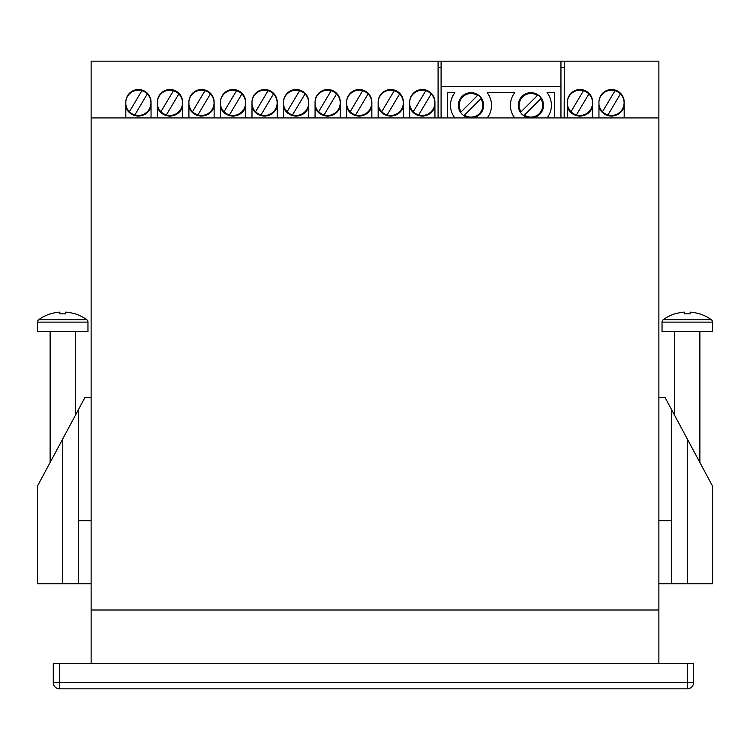 <?xml version="1.0" encoding="UTF-8"?>
<svg xmlns="http://www.w3.org/2000/svg" width="750" height="750" viewBox="0 0 750 750"><rect width="100%" height="100%" fill="white"/><g stroke="black" fill="none" stroke-linecap="round" stroke-linejoin="round"><path stroke-width="1.12" d="M658.875 663.609L658.875 610.05L91.125 610.05L91.125 663.609M438.084 117.928L438.084 61.153L91.125 61.153L91.125 609.984L658.875 609.984L658.875 117.928L91.125 117.928M151.05 117.928L151.05 102.159A12.619 12.619 0 0 0 138.431 89.541A12.619 12.619 0 0 0 125.822 102.159L125.822 117.928M182.597 117.928L182.597 102.159A12.619 12.619 0 0 0 169.978 89.541A12.619 12.619 0 0 0 157.359 102.159L157.359 117.928M214.134 117.928L214.134 102.159A12.619 12.619 0 0 0 201.516 89.541A12.619 12.619 0 0 0 188.906 102.159L188.906 117.928M245.681 117.928L245.681 102.159A12.619 12.619 0 0 0 233.062 89.541A12.619 12.619 0 0 0 220.444 102.159L220.444 117.928M277.219 117.928L277.219 102.159A12.619 12.619 0 0 0 264.6 89.541A12.619 12.619 0 0 0 251.991 102.159L251.991 117.928M308.766 117.928L308.766 102.159A12.619 12.619 0 0 0 296.147 89.541A12.619 12.619 0 0 0 283.528 102.159L283.528 117.928M340.303 117.928L340.303 102.159A12.619 12.619 0 0 0 327.684 89.541A12.619 12.619 0 0 0 315.066 102.159L315.066 117.928M371.85 117.928L371.85 102.159A12.619 12.619 0 0 0 359.231 89.541A12.619 12.619 0 0 0 346.613 102.159L346.613 117.928M403.387 117.928L403.387 102.159A12.619 12.619 0 0 0 390.769 89.541A12.619 12.619 0 0 0 378.15 102.159L378.15 117.928M434.934 117.928L434.934 102.159A12.619 12.619 0 0 0 422.316 89.541A12.619 12.619 0 0 0 409.697 102.159L409.697 117.928M564.253 67.462L560.953 67.462M441.094 67.462L438.084 67.462M564.253 117.928L564.253 61.153L658.875 61.153L658.875 117.928M592.641 117.928L592.641 102.159A12.619 12.619 0 0 0 580.022 89.541A12.619 12.619 0 0 0 567.403 102.159L567.403 117.928M624.178 117.928L624.178 102.159A12.619 12.619 0 0 0 611.569 89.541A12.619 12.619 0 0 0 598.95 102.159L598.95 117.928M564.253 61.153L438.084 61.153M530.906 92.691A12.619 12.619 0 0 0 518.288 105.309A12.619 12.619 0 0 0 530.906 117.928A12.619 12.619 0 0 0 543.525 105.309A12.619 12.619 0 0 0 530.906 92.691M471.019 92.691A12.619 12.619 0 0 0 458.4 105.309A12.619 12.619 0 0 0 471.019 117.928A12.619 12.619 0 0 0 483.628 105.309A12.619 12.619 0 0 0 471.019 92.691M441.094 61.153L441.094 117.928M560.953 61.153L560.953 86.381L441.094 86.381M547.069 117.928L554.644 117.928L554.644 92.691L547.069 92.691A20.503 20.503 0 0 1 547.069 117.928M487.172 117.928L514.744 117.928A20.503 20.503 0 0 1 514.744 92.691L487.172 92.691A20.503 20.503 0 0 1 487.172 117.928M454.856 92.691L447.394 92.691L447.394 117.928L454.856 117.928A20.503 20.503 0 0 1 454.856 92.691M560.953 86.381L560.953 117.928M524.381 115.144L540.731 98.784A11.794 11.794 0 0 1 524.381 115.144M464.494 115.144A11.794 11.794 0 0 0 480.844 98.784L464.494 115.144M471.019 93.516A11.794 11.794 0 0 0 461.184 111.834L477.534 95.475A11.794 11.794 0 0 0 471.019 93.516M530.906 93.516A11.794 11.794 0 0 0 521.072 111.825L537.422 95.475A11.794 11.794 0 0 0 530.906 93.516M59.578 663.609L59.578 682.537L687.263 682.537L687.263 688.847L59.578 688.847A6.309 6.309 0 0 1 53.269 682.537L53.269 663.609L693.572 663.609L693.572 682.537A6.309 6.309 0 0 1 687.263 688.847A6.309 6.309 0 0 0 693.572 682.537L687.263 682.537L687.263 663.609M91.125 397.706L84.816 397.706L37.5 486.028L62.738 438.928L62.738 583.809L91.125 583.809M62.738 583.809L37.5 583.809L37.5 486.028L50.119 462.478L50.119 331.472M78.506 583.809L78.506 520.725L91.125 520.725M78.506 520.725L78.506 409.491M658.875 397.706L665.184 397.706L671.494 409.491L671.494 583.809L658.875 583.809M671.494 520.725L658.875 520.725M699.881 331.472L699.881 462.478L712.5 486.028L712.5 583.809L671.494 583.809M671.494 409.491L712.5 486.028L687.263 438.928L687.263 583.809M598.95 104.287A12.619 12.619 0 0 0 623.128 107.681A12.619 12.619 0 0 0 611.484 90.206A12.619 12.619 0 0 0 599.016 100.894M598.95 107.119A13.247 13.247 0 0 0 624.178 106.594M617.428 90.984A13.247 13.247 0 0 0 608.709 89.869M615.019 90.713L602.522 111.712M607.941 114.938L620.438 93.938M684.356 312.122A40.997 40.809 -0 0 0 674.981 313.894L674.916 313.819A41.006 41.006 0 0 0 663.291 319.659A3.028 3.028 0 0 0 662.034 322.116L662.034 331.472L712.5 331.472L712.5 322.116A3.028 3.028 0 0 0 711.244 319.659A41.006 41.006 0 0 0 699.619 313.819L699.553 313.894A40.997 40.809 -0 0 0 690.178 312.122L690.009 313.894A38.222 29.803 180 0 0 687.263 313.819A38.222 29.803 180 0 0 684.525 313.894L684.356 312.122L684.525 313.894M663.291 319.659L711.244 319.659M674.653 415.378L674.653 331.472M59.822 312.122A40.997 40.809 0 0 0 50.447 313.894L50.381 313.819A41.006 41.006 0 0 0 38.756 319.659A3.028 3.028 0 0 0 37.5 322.116L37.5 331.472L87.966 331.472L87.966 322.116A3.028 3.028 0 0 0 86.709 319.659A41.006 41.006 0 0 0 75.084 313.819L75.019 313.894A40.997 40.809 0 0 0 65.644 312.122L65.475 313.894A38.222 29.803 180 0 0 62.738 313.819A38.222 29.803 180 0 0 59.991 313.894L59.822 312.122L59.991 313.894M38.756 319.659L86.709 319.659M75.347 415.378L75.347 331.472M426.628 688.847L422.175 688.847M446.953 688.847L438.759 688.847M452.4 688.847L458.794 688.847M526.219 688.847L518.241 688.847M507.797 688.847L510.431 688.847M504.853 688.847L500.887 688.847M513.891 688.847L510.216 688.847M435.534 688.847L432.319 688.847M477.066 688.847L473.85 688.847M541.003 688.847L538.35 688.847M624.338 688.847C621.188 688.847 621.188 688.847 624.338 688.847M657.891 688.847L624.019 688.847M164.138 688.847L158.906 688.847M195.488 688.847L187.959 688.847M208.519 688.847L203.287 688.847M269.381 688.847L263.841 688.847M295.162 688.847L287.644 688.847M308.203 688.847L302.972 688.847M418.247 688.847L413.016 688.847M469.875 688.847L465.113 688.847M567.403 104.287A12.619 12.619 0 0 0 591.581 107.681A12.619 12.619 0 0 0 579.938 90.206A12.619 12.619 0 0 0 567.469 100.894M567.403 107.119A13.247 13.247 0 0 0 592.641 106.594M585.881 90.984A13.247 13.247 0 0 0 577.163 89.869M583.472 90.713L570.984 111.712M564.253 82.013L564.169 117.928M576.403 114.938L588.9 93.938M409.697 104.287A12.619 12.619 0 0 0 433.875 107.681A12.619 12.619 0 0 0 422.231 90.206A12.619 12.619 0 0 0 409.762 100.894M409.697 107.119A13.247 13.247 0 0 0 434.934 106.594M428.175 90.984A13.247 13.247 0 0 0 419.456 89.869M425.766 90.713L413.269 111.712M418.688 114.938L431.184 93.938M378.15 104.287A12.619 12.619 0 0 0 402.328 107.681A12.619 12.619 0 0 0 390.684 90.206A12.619 12.619 0 0 0 378.216 100.894M378.15 107.119A13.247 13.247 0 0 0 403.387 106.594M396.637 90.984A13.247 13.247 0 0 0 387.909 89.869M394.219 90.713L381.731 111.712M387.15 114.938L399.647 93.938M346.613 104.287A12.619 12.619 0 0 0 370.791 107.681A12.619 12.619 0 0 0 359.147 90.206A12.619 12.619 0 0 0 346.678 100.894M346.613 107.119A13.247 13.247 0 0 0 371.85 106.594M365.091 90.984A13.247 13.247 0 0 0 356.372 89.869M362.681 90.713L350.184 111.712M355.603 114.938L368.1 93.938M315.066 104.287A12.619 12.619 0 0 0 339.244 107.681A12.619 12.619 0 0 0 327.6 90.206A12.619 12.619 0 0 0 315.131 100.894M315.066 107.119A13.247 13.247 0 0 0 340.303 106.594M333.553 90.984A13.247 13.247 0 0 0 324.825 89.869M331.134 90.713L318.647 111.712M324.066 114.938L336.562 93.938M283.528 104.287A12.619 12.619 0 0 0 307.706 107.681A12.619 12.619 0 0 0 296.062 90.206A12.619 12.619 0 0 0 283.594 100.894M283.528 107.119A13.247 13.247 0 0 0 308.766 106.594M302.006 90.984A13.247 13.247 0 0 0 293.287 89.869M299.597 90.713L287.1 111.712M292.519 114.938L305.016 93.938M251.991 104.287A12.619 12.619 0 0 0 276.169 107.681A12.619 12.619 0 0 0 264.516 90.206A12.619 12.619 0 0 0 252.047 100.894M251.991 107.119A13.247 13.247 0 0 0 277.219 106.594M270.469 90.984A13.247 13.247 0 0 0 261.741 89.869M268.05 90.713L255.563 111.712M260.981 114.938L273.478 93.938M220.444 104.287A12.619 12.619 0 0 0 244.622 107.681A12.619 12.619 0 0 0 232.978 90.206A12.619 12.619 0 0 0 220.509 100.894M220.444 107.119A13.247 13.247 0 0 0 245.681 106.594M238.922 90.984A13.247 13.247 0 0 0 230.203 89.869M236.512 90.713L224.016 111.712M229.434 114.938L241.931 93.938M188.906 104.287A12.619 12.619 0 0 0 213.084 107.681A12.619 12.619 0 0 0 201.431 90.206A12.619 12.619 0 0 0 188.963 100.894M188.906 107.119A13.247 13.247 0 0 0 214.134 106.594M207.384 90.984A13.247 13.247 0 0 0 198.656 89.869M204.966 90.713L192.478 111.712M197.897 114.938L210.394 93.938M157.359 104.287A12.619 12.619 0 0 0 181.537 107.681A12.619 12.619 0 0 0 169.894 90.206A12.619 12.619 0 0 0 157.425 100.894M157.359 107.119A13.247 13.247 0 0 0 182.597 106.594M175.838 90.984A13.247 13.247 0 0 0 167.119 89.869M173.428 90.713L160.931 111.712M166.359 114.938L178.847 93.938M125.822 104.287A12.619 12.619 0 0 0 150 107.681A12.619 12.619 0 0 0 138.347 90.206A12.619 12.619 0 0 0 125.878 100.894M125.822 107.119A13.247 13.247 0 0 0 151.05 106.594M144.3 90.984A13.247 13.247 0 0 0 135.572 89.869M141.891 90.713L129.394 111.712M134.812 114.938L147.309 93.938M53.269 682.537L59.578 682.537L59.578 688.847A6.309 6.309 0 0 1 53.269 682.537M662.034 322.116L712.5 322.116M37.5 322.116L87.966 322.116"/></g></svg>
